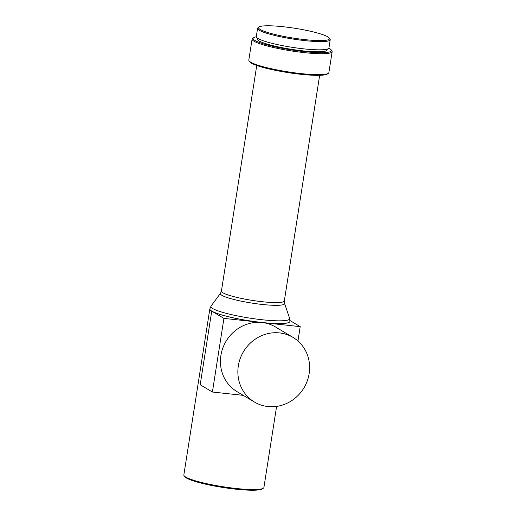 <?xml version="1.0" encoding="UTF-8"?>
<svg xmlns="http://www.w3.org/2000/svg" width="516" height="516" viewBox="0 0 516 516"><rect width="100%" height="100%" fill="white"/><g stroke="black" fill="none" stroke-linecap="round" stroke-linejoin="round"><path stroke-width="0.77" d="M238.328 365.896A37.623 35.236 -59.2 0 1 293.004 337.406A37.623 35.236 -59.2 0 1 309.155 373.558A37.623 35.236 -59.2 0 1 254.478 402.048A37.623 35.236 -59.2 0 1 238.328 365.896M254.478 402.048L237.044 391.657A37.623 35.236 -59.2 0 1 220.893 355.505A37.623 35.236 -59.2 0 1 262.07 322.519A37.623 35.236 -59.2 0 1 275.563 327.015L293.004 337.406M260.257 29.528A35.888 4.96 -171.1 0 1 259.032 27A35.888 4.96 -171.1 0 1 291.411 27.767A35.888 4.96 -171.1 0 1 327.808 36.836A35.888 4.96 -171.1 0 1 329.247 37.997A35.888 4.96 -171.1 0 1 301.57 39.248A35.888 4.96 -171.1 0 1 260.257 29.528M329.247 37.997L329.969 38.958A36.759 5.083 -171.1 0 1 330.214 39.719A36.759 5.083 -171.1 0 1 299.112 39.919A36.759 5.083 -171.1 0 1 259.303 30.289A36.759 5.083 -171.1 0 1 257.587 28.341A36.759 5.083 -171.1 0 1 258.052 27.696L259.032 27M330.214 39.719L328.931 47.93A36.759 5.083 -171.1 0 1 297.829 48.136A36.759 5.083 -171.1 0 1 258.019 38.5A36.759 5.083 -171.1 0 1 256.297 36.559L257.587 28.341M327.279 49.104L327.144 49.975A35.307 4.883 -171.1 0 1 297.268 50.168A35.307 4.883 -171.1 0 1 259.026 40.912A35.307 4.883 -171.1 0 1 257.374 39.048L257.51 38.178M328.86 48.149A39.655 5.482 -171.1 0 1 329.576 48.549A39.655 5.482 -171.1 0 1 331.169 49.826A39.655 5.482 -171.1 0 1 300.583 51.207A39.655 5.482 -171.1 0 1 254.943 40.474A39.655 5.482 -171.1 0 1 253.588 37.681A39.655 5.482 -171.1 0 1 256.297 36.784M331.169 49.826L331.885 50.794A40.519 5.605 -171.1 0 1 332.156 51.626A40.519 5.605 -171.1 0 1 297.874 51.852A40.519 5.605 -171.1 0 1 253.988 41.235A40.519 5.605 -171.1 0 1 252.092 39.087A40.519 5.605 -171.1 0 1 252.608 38.377L253.588 37.681M332.156 51.626L328.873 72.582A40.519 5.605 -171.1 0 1 328.363 73.298A40.519 5.605 -171.1 0 1 291.804 72.427A40.519 5.605 -171.1 0 1 250.705 62.191A40.519 5.605 -171.1 0 1 249.08 60.882A40.519 5.605 -171.1 0 1 248.809 60.043L252.092 39.087M328.363 73.298L327.383 73.994A39.655 5.482 -171.1 0 1 291.611 73.143A39.655 5.482 -171.1 0 1 251.395 63.126A39.655 5.482 -171.1 0 1 249.802 61.849L249.08 60.882M276.602 406.389L263.908 487.465A40.519 5.605 -171.1 0 1 263.392 488.175L262.412 488.878A39.655 5.482 -171.1 0 1 226.64 488.026A39.655 5.482 -171.1 0 1 186.424 478.01A39.655 5.482 -171.1 0 1 184.831 476.726L184.115 475.758A40.519 5.605 -171.1 0 1 183.844 474.926L209.838 308.936A40.519 5.605 -171.1 0 0 211.734 311.077A40.519 5.605 -171.1 0 0 255.614 321.7A40.519 5.605 -171.1 0 0 289.902 321.474L289.895 321.513A40.519 5.605 -171.1 0 1 289.895 321.513A40.519 5.605 -171.1 0 1 262.07 322.519A40.519 5.605 -171.1 0 1 211.728 311.116L200.195 384.749L212.405 392.025L243.262 395.359M263.392 488.175A40.519 5.605 -171.1 0 1 226.834 487.304A40.519 5.605 -171.1 0 1 185.741 477.068A40.519 5.605 -171.1 0 1 184.115 475.758M212.405 392.025L223.931 318.391L300.202 326.641L289.979 320.552M297.951 341.018L300.202 326.641M223.931 318.391L211.728 311.116M319.656 75.317L284.322 300.951A31.837 4.405 -171.1 0 1 257.387 301.125A31.837 4.405 -171.1 0 1 222.906 292.785A31.837 4.405 -171.1 0 1 221.416 291.101L220.506 293.294L211.05 306.059L209.838 308.936M284.322 300.951L284.522 303.318A32.482 4.489 -171.1 0 1 258.219 303.982A32.482 4.489 -171.1 0 1 221.893 295.32A32.482 4.489 -171.1 0 1 220.506 293.294M284.522 303.318L289.624 318.366A39.874 5.515 -171.1 0 1 257.336 319.178A39.874 5.515 -171.1 0 1 212.747 308.542A39.874 5.515 -171.1 0 1 211.05 306.059M256.749 65.468L221.416 291.101M289.624 318.366L289.902 321.474"/></g></svg>
